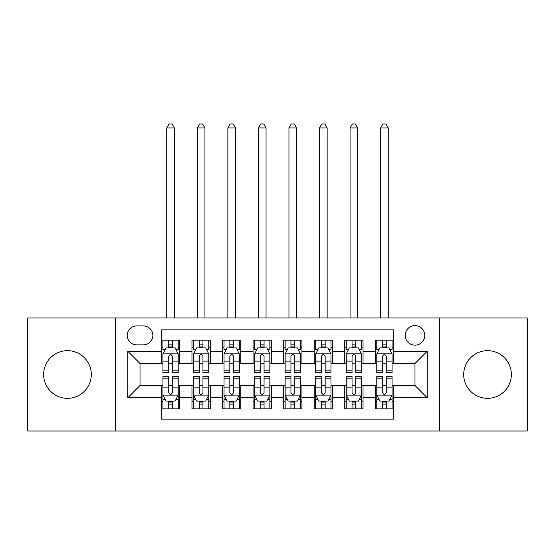 <?xml version="1.0" encoding="UTF-8"?>
<svg xmlns="http://www.w3.org/2000/svg" width="555" height="555" viewBox="0 0 555 555"><rect width="100%" height="100%" fill="white"/><g stroke="black" fill="none" stroke-linecap="round" stroke-linejoin="round"><path stroke-width="0.83" d="M487.533 350.67A23.83 23.83 0 0 0 463.702 374.5A23.83 23.83 0 0 0 487.533 398.33A23.83 23.83 0 0 0 511.363 374.5A23.83 23.83 0 0 0 487.533 350.67M67.467 350.67A23.83 23.83 0 0 0 43.637 374.5A23.83 23.83 0 0 0 67.467 398.33A23.83 23.83 0 0 0 91.297 374.5A23.83 23.83 0 0 0 67.467 350.67M414.98 325.618A9.775 9.775 0 0 0 405.199 335.393A9.775 9.775 0 0 0 414.98 345.168A9.775 9.775 0 0 0 424.755 335.393A9.775 9.775 0 0 0 414.98 325.618M439.414 431.013L527.25 431.013L527.25 317.98L439.414 317.98L439.414 431.013L115.586 431.013L115.586 317.98L27.75 317.98L27.75 431.013L115.586 431.013M393.592 340.132L375.263 340.132L375.263 351.28L363.039 351.28L363.039 363.497L375.263 363.497L375.263 351.28M363.039 351.28L363.039 340.132L344.71 340.132L344.71 351.28L332.494 351.28L332.494 363.497L344.71 363.497L344.71 351.28M332.494 351.28L332.494 340.132L314.158 340.132L314.158 351.28L301.941 351.28L301.941 363.497L314.158 363.497L314.158 351.28M301.941 351.28L301.941 340.132L283.612 340.132L283.612 351.28L271.388 351.28L271.388 363.497L283.612 363.497L283.612 351.28M271.388 351.28L271.388 340.132L253.059 340.132L253.059 351.28L240.842 351.28L240.842 363.497L253.059 363.497L253.059 351.28M240.842 351.28L240.842 340.132L222.506 340.132L222.506 351.28L210.29 351.28L210.29 363.497L222.506 363.497L222.506 351.28M210.29 351.28L210.29 340.132L191.961 340.132L191.961 363.497L179.737 363.497L179.737 340.132L161.408 340.132M161.408 408.868L179.737 408.868L179.737 385.496L191.961 385.496L191.961 408.868L210.29 408.868L210.29 385.496L222.506 385.496L222.506 397.713L210.29 397.713M222.506 397.713L222.506 408.868L240.842 408.868L240.842 385.496L253.059 385.496L253.059 397.713L240.842 397.713M253.059 397.713L253.059 408.868L271.388 408.868L271.388 385.496L283.612 385.496L283.612 397.713L271.388 397.713M283.612 397.713L283.612 408.868L301.941 408.868L301.941 385.496L314.158 385.496L314.158 397.713L301.941 397.713M314.158 397.713L314.158 408.868L332.494 408.868L332.494 385.496L344.71 385.496L344.71 397.713L332.494 397.713M344.71 397.713L344.71 408.868L363.039 408.868L363.039 385.496L375.263 385.496L375.263 397.713L363.039 397.713M136.662 344.863L143.384 344.863A9.47 9.47 0 0 0 152.854 335.393A9.47 9.47 0 0 0 143.384 325.924L136.662 325.924A9.47 9.47 0 0 0 127.192 335.393A9.47 9.47 0 0 0 136.662 344.863M439.414 317.98L115.586 317.98M393.592 351.28L393.592 329.892L161.408 329.892L161.408 363.497L140.02 363.497L140.02 385.496L161.408 385.496L161.408 419.101L393.592 419.101L393.592 385.496L414.98 385.496L414.98 363.497L393.592 363.497L393.592 351.28L427.197 351.28L427.197 397.713L393.592 397.713M161.408 397.713L127.803 397.713L127.803 351.28L161.408 351.28M375.263 397.713L375.263 408.868L393.592 408.868M161.408 347.763L162.934 347.763M168.741 347.763L172.404 347.763M178.21 347.763L179.737 347.763M161.408 363.192L162.934 363.192M168.741 363.192L172.404 363.192M178.21 363.192L179.737 363.192M161.408 385.801L162.934 385.801M168.741 385.801L172.404 385.801M178.21 385.801L179.737 385.801M161.408 401.23L162.934 401.23M168.741 401.23L172.404 401.23M178.21 401.23L179.737 401.23M191.961 363.192L193.487 363.192M199.294 363.192L202.957 363.192M208.763 363.192L210.29 363.192M191.961 347.763L193.487 347.763M199.294 347.763L202.957 347.763M208.763 347.763L210.29 347.763M191.961 385.801L193.487 385.801M199.294 385.801L202.957 385.801M208.763 385.801L210.29 385.801M191.961 401.23L193.487 401.23M199.294 401.23L202.957 401.23M208.763 401.23L210.29 401.23M222.506 385.801L224.04 385.801M229.839 385.801L233.509 385.801M239.309 385.801L240.842 385.801M222.506 401.23L224.04 401.23M229.839 401.23L233.509 401.23M239.309 401.23L240.842 401.23M222.506 347.763L224.04 347.763M229.839 347.763L233.509 347.763M239.309 347.763L240.842 347.763M222.506 363.192L224.04 363.192M229.839 363.192L233.509 363.192M239.309 363.192L240.842 363.192M253.059 385.801L254.585 385.801M260.392 385.801L264.055 385.801M269.862 385.801L271.388 385.801M253.059 401.23L254.585 401.23M260.392 401.23L264.055 401.23M269.862 401.23L271.388 401.23M253.059 347.763L254.585 347.763M260.392 347.763L264.055 347.763M269.862 347.763L271.388 347.763M253.059 363.192L254.585 363.192M260.392 363.192L264.055 363.192M269.862 363.192L271.388 363.192M283.612 385.801L285.138 385.801M290.945 385.801L294.608 385.801M300.415 385.801L301.941 385.801M283.612 401.23L285.138 401.23M290.945 401.23L294.608 401.23M300.415 401.23L301.941 401.23M283.612 347.763L285.138 347.763M290.945 347.763L294.608 347.763M300.415 347.763L301.941 347.763M283.612 363.192L285.138 363.192M290.945 363.192L294.608 363.192M300.415 363.192L301.941 363.192M314.158 385.801L315.691 385.801M321.491 385.801L325.161 385.801M330.96 385.801L332.494 385.801M314.158 401.23L315.691 401.23M321.491 401.23L325.161 401.23M330.96 401.23L332.494 401.23M314.158 347.763L315.691 347.763M321.491 347.763L325.161 347.763M330.96 347.763L332.494 347.763M314.158 363.192L315.691 363.192M321.491 363.192L325.161 363.192M330.96 363.192L332.494 363.192M344.71 385.801L346.237 385.801M352.043 385.801L355.706 385.801M361.513 385.801L363.039 385.801M344.71 401.23L346.237 401.23M352.043 401.23L355.706 401.23M361.513 401.23L363.039 401.23M344.71 347.763L346.237 347.763M352.043 347.763L355.706 347.763M361.513 347.763L363.039 347.763M344.71 363.192L346.237 363.192M352.043 363.192L355.706 363.192M361.513 363.192L363.039 363.192M375.263 385.801L376.789 385.801M382.596 385.801L386.259 385.801M392.066 385.801L393.592 385.801M375.263 401.23L376.789 401.23M382.596 401.23L386.259 401.23M392.066 401.23L393.592 401.23M375.263 347.763L376.789 347.763M382.596 347.763L386.259 347.763M392.066 347.763L393.592 347.763M375.263 363.192L376.789 363.192M382.596 363.192L386.259 363.192M392.066 363.192L393.592 363.192M140.02 363.497L127.803 351.28M140.02 385.496L127.803 397.713M427.197 351.28L414.98 363.497M427.197 397.713L414.98 385.496M172.404 340.132L172.404 347.916L172.404 344.1L168.741 344.1M178.21 370.178L172.404 370.178L172.404 372.662L178.21 372.662L178.21 354.028L175.158 347.916L165.994 347.916L162.934 354.028L162.934 372.662L168.741 372.662L168.741 370.178L162.934 370.178M165.147 349.601L162.934 349.601L162.934 340.132M162.934 349.664L162.934 344.1M178.21 349.664L178.21 344.1M175.997 349.601L178.21 349.601L178.21 340.132M168.741 347.916L168.741 340.132M172.404 370.178L172.404 356.317C171.183 353.965 169.962 353.965 168.741 356.317L168.741 366.626M162.934 361.111L168.741 361.111L168.741 370.178M174.395 317.98L174.395 127.955L166.757 127.955L166.757 317.98M166.757 127.955L169.046 123.987L172.099 123.987L174.395 127.955M168.741 404.893L172.404 404.893M162.934 378.822L168.741 378.822L168.741 376.332L162.934 376.332L162.934 394.966L165.994 401.078L175.158 401.078L178.21 394.966L178.21 376.332L172.404 376.332L172.404 378.822L178.21 378.822M178.21 394.966L178.21 408.868M162.934 394.966L162.934 408.868M172.404 401.078L172.404 408.868M168.741 408.868L168.741 401.078M168.741 378.822L168.741 392.676C169.962 395.028 171.183 395.028 172.404 392.676L172.404 378.822M202.957 340.132L202.957 347.916L202.957 344.1L199.294 344.1M208.763 370.178L202.957 370.178L202.957 372.662L208.763 372.662L208.763 354.028L205.704 347.916L196.539 347.916L193.487 354.028L193.487 372.662L199.294 372.662L199.294 370.178L193.487 370.178M195.7 349.601L193.487 349.601L193.487 340.132M193.487 349.664L193.487 344.1M208.763 349.664L208.763 344.1M206.55 349.601L208.763 349.601L208.763 340.132M199.294 347.916L199.294 340.132M202.957 370.178L202.957 356.317C201.736 353.965 200.515 353.965 199.294 356.317L199.294 366.626M193.487 361.111L199.294 361.111L199.294 370.178M204.941 317.98L204.941 127.955L197.302 127.955L197.302 317.98M197.302 127.955L199.599 123.987L202.651 123.987L204.941 127.955M233.509 340.132L233.509 347.916L233.509 344.1L229.839 344.1M239.309 370.178L233.509 370.178L233.509 372.662L239.309 372.662L239.309 354.028L236.257 347.916L227.092 347.916L224.04 354.028L224.04 372.662L229.839 372.662L229.839 370.178L224.04 370.178M226.253 349.601L224.04 349.601L224.04 340.132M224.04 349.664L224.04 344.1M239.309 349.664L239.309 344.1M237.096 349.601L239.309 349.601L239.309 340.132M229.839 347.916L229.839 340.132M233.509 370.178L233.509 356.317C232.288 353.965 231.067 353.965 229.839 356.317L229.839 366.626M224.04 361.111L229.839 361.111L229.839 370.178M235.493 317.98L235.493 127.955L227.855 127.955L227.855 317.98M227.855 127.955L230.145 123.987L233.204 123.987L235.493 127.955M264.055 340.132L264.055 347.916L264.055 344.1L260.392 344.1M269.862 370.178L264.055 370.178L264.055 372.662L269.862 372.662L269.862 354.028L266.809 347.916L257.645 347.916L254.585 354.028L254.585 372.662L260.392 372.662L260.392 370.178L254.585 370.178M256.798 349.601L254.585 349.601L254.585 340.132M254.585 349.664L254.585 344.1M269.862 349.664L269.862 344.1M267.649 349.601L269.862 349.601L269.862 340.132M260.392 347.916L260.392 340.132M264.055 370.178L264.055 356.317C262.834 353.965 261.613 353.965 260.392 356.317L260.392 366.626M254.585 361.111L260.392 361.111L260.392 370.178M266.046 317.98L266.046 127.955L258.408 127.955L258.408 317.98M258.408 127.955L260.697 123.987L263.75 123.987L266.046 127.955M294.608 340.132L294.608 347.916L294.608 344.1L290.945 344.1M300.415 370.178L294.608 370.178L294.608 372.662L300.415 372.662L300.415 354.028L297.355 347.916L288.191 347.916L285.138 354.028L285.138 372.662L290.945 372.662L290.945 370.178L285.138 370.178M287.351 349.601L285.138 349.601L285.138 340.132M285.138 349.664L285.138 344.1M300.415 349.664L300.415 344.1M298.201 349.601L300.415 349.601L300.415 340.132M290.945 347.916L290.945 340.132M294.608 370.178L294.608 356.317C293.387 353.965 292.166 353.965 290.945 356.317L290.945 366.626M285.138 361.111L290.945 361.111L290.945 370.178M296.592 317.98L296.592 127.955L288.954 127.955L288.954 317.98M288.954 127.955L291.25 123.987L294.303 123.987L296.592 127.955M199.294 404.893L202.957 404.893M193.487 378.822L199.294 378.822L199.294 376.332L193.487 376.332L193.487 394.966L196.539 401.078L205.704 401.078L208.763 394.966L208.763 376.332L202.957 376.332L202.957 378.822L208.763 378.822M208.763 394.966L208.763 408.868M193.487 394.966L193.487 408.868M202.957 401.078L202.957 408.868M199.294 408.868L199.294 401.078M199.294 378.822L199.294 392.676C200.515 395.028 201.736 395.028 202.957 392.676L202.957 378.822M229.839 404.893L233.509 404.893M224.04 378.822L229.839 378.822L229.839 376.332L224.04 376.332L224.04 394.966L227.092 401.078L236.257 401.078L239.309 394.966L239.309 376.332L233.509 376.332L233.509 378.822L239.309 378.822M239.309 394.966L239.309 408.868M224.04 394.966L224.04 408.868M233.509 401.078L233.509 408.868M229.839 408.868L229.839 401.078M229.839 378.822L229.839 392.676C231.06 395.028 232.281 395.028 233.509 392.676L233.509 378.822M260.392 404.893L264.055 404.893M254.585 378.822L260.392 378.822L260.392 376.332L254.585 376.332L254.585 394.966L257.645 401.078L266.809 401.078L269.862 394.966L269.862 376.332L264.055 376.332L264.055 378.822L269.862 378.822M269.862 394.966L269.862 408.868M254.585 394.966L254.585 408.868M264.055 401.078L264.055 408.868M260.392 408.868L260.392 401.078M260.392 378.822L260.392 392.676C261.613 395.028 262.834 395.028 264.055 392.676L264.055 378.822M290.945 404.893L294.608 404.893M285.138 378.822L290.945 378.822L290.945 376.332L285.138 376.332L285.138 394.966L288.191 401.078L297.355 401.078L300.415 394.966L300.415 376.332L294.608 376.332L294.608 378.822L300.415 378.822M300.415 394.966L300.415 408.868M285.138 394.966L285.138 408.868M294.608 401.078L294.608 408.868M290.945 408.868L290.945 401.078M290.945 378.822L290.945 392.676C292.166 395.028 293.387 395.028 294.608 392.676L294.608 378.822M325.161 340.132L325.161 347.916L325.161 344.1L321.491 344.1M330.96 370.178L325.161 370.178L325.161 372.662L330.96 372.662L330.96 354.028L327.908 347.916L318.743 347.916L315.691 354.028L315.691 372.662L321.491 372.662L321.491 370.178L315.691 370.178M317.904 349.601L315.691 349.601L315.691 340.132M315.691 349.664L315.691 344.1M330.96 349.664L330.96 344.1M328.747 349.601L330.96 349.601L330.96 340.132M321.491 347.916L321.491 340.132M325.161 370.178L325.161 356.317C323.94 353.965 322.719 353.965 321.491 356.317L321.491 366.626M315.691 361.111L321.491 361.111L321.491 370.178M327.145 317.98L327.145 127.955L319.507 127.955L319.507 317.98M319.507 127.955L321.796 123.987L324.855 123.987L327.145 127.955M321.491 404.893L325.161 404.893M315.691 378.822L321.491 378.822L321.491 376.332L315.691 376.332L315.691 394.966L318.743 401.078L327.908 401.078L330.96 394.966L330.96 376.332L325.161 376.332L325.161 378.822L330.96 378.822M330.96 394.966L330.96 408.868M315.691 394.966L315.691 408.868M325.161 401.078L325.161 408.868M321.491 408.868L321.491 401.078M321.491 378.822L321.491 392.676C322.712 395.028 323.933 395.028 325.161 392.676L325.161 378.822M355.706 340.132L355.706 347.916L355.706 344.1L352.043 344.1M361.513 370.178L355.706 370.178L355.706 372.662L361.513 372.662L361.513 354.028L358.461 347.916L349.296 347.916L346.237 354.028L346.237 372.662L352.043 372.662L352.043 370.178L346.237 370.178M348.45 349.601L346.237 349.601L346.237 340.132M346.237 349.664L346.237 344.1M361.513 349.664L361.513 344.1M359.3 349.601L361.513 349.601L361.513 340.132M352.043 347.916L352.043 340.132M355.706 370.178L355.706 356.317C354.485 353.965 353.264 353.965 352.043 356.317L352.043 366.626M346.237 361.111L352.043 361.111L352.043 370.178M357.697 317.98L357.697 127.955L350.059 127.955L350.059 317.98M350.059 127.955L352.349 123.987L355.401 123.987L357.697 127.955M352.043 404.893L355.706 404.893M346.237 378.822L352.043 378.822L352.043 376.332L346.237 376.332L346.237 394.966L349.296 401.078L358.461 401.078L361.513 394.966L361.513 376.332L355.706 376.332L355.706 378.822L361.513 378.822M361.513 394.966L361.513 408.868M346.237 394.966L346.237 408.868M355.706 401.078L355.706 408.868M352.043 408.868L352.043 401.078M352.043 378.822L352.043 392.676C353.264 395.028 354.485 395.028 355.706 392.676L355.706 378.822M386.259 340.132L386.259 347.916L386.259 344.1L382.596 344.1M392.066 370.178L386.259 370.178L386.259 372.662L392.066 372.662L392.066 354.028L389.006 347.916L379.842 347.916L376.789 354.028L376.789 372.662L382.596 372.662L382.596 370.178L376.789 370.178M379.003 349.601L376.789 349.601L376.789 340.132M376.789 349.664L376.789 344.1M392.066 349.664L392.066 344.1M389.853 349.601L392.066 349.601L392.066 340.132M382.596 347.916L382.596 340.132M386.259 370.178L386.259 356.317C385.038 353.965 383.817 353.965 382.596 356.317L382.596 366.626M376.789 361.111L382.596 361.111L382.596 370.178M388.243 317.98L388.243 127.955L380.605 127.955L380.605 317.98M380.605 127.955L382.901 123.987L385.954 123.987L388.243 127.955M382.596 404.893L386.259 404.893M376.789 378.822L382.596 378.822L382.596 376.332L376.789 376.332L376.789 394.966L379.842 401.078L389.006 401.078L392.066 394.966L392.066 376.332L386.259 376.332L386.259 378.822L392.066 378.822M392.066 394.966L392.066 408.868M376.789 394.966L376.789 408.868M386.259 401.078L386.259 408.868M382.596 408.868L382.596 401.078M382.596 378.822L382.596 392.676C383.817 395.028 385.038 395.028 386.259 392.676L386.259 378.822M191.961 397.713L179.737 397.713M191.961 351.28L179.737 351.28M178.134 353.875L163.01 353.875M178.21 361.111L172.404 361.111M172.404 346.043L168.741 346.043M163.01 395.118L178.134 395.118M178.21 399.399L175.997 399.399M165.147 399.399L162.934 399.399M172.404 387.883L178.21 387.883M162.934 387.883L168.741 387.883M168.741 402.951L172.404 402.951M208.687 353.875L193.563 353.875M208.763 361.111L202.957 361.111M202.957 346.043L199.294 346.043M239.233 353.875L224.116 353.875M239.309 361.111L233.509 361.111M233.509 346.043L229.839 346.043M269.786 353.875L254.662 353.875M269.862 361.111L264.055 361.111M264.055 346.043L260.392 346.043M300.338 353.875L285.214 353.875M300.415 361.111L294.608 361.111M294.608 346.043L290.945 346.043M193.563 395.118L208.687 395.118M208.763 399.399L206.55 399.399M195.7 399.399L193.487 399.399M202.957 387.883L208.763 387.883M193.487 387.883L199.294 387.883M199.294 402.951L202.957 402.951M224.116 395.118L239.233 395.118M239.309 399.399L237.096 399.399M226.253 399.399L224.04 399.399M233.509 387.883L239.309 387.883M224.04 387.883L229.839 387.883M229.839 402.951L233.509 402.951M254.662 395.118L269.786 395.118M269.862 399.399L267.649 399.399M256.798 399.399L254.585 399.399M264.055 387.883L269.862 387.883M254.585 387.883L260.392 387.883M260.392 402.951L264.055 402.951M285.214 395.118L300.338 395.118M300.415 399.399L298.201 399.399M287.351 399.399L285.138 399.399M294.608 387.883L300.415 387.883M285.138 387.883L290.945 387.883M290.945 402.951L294.608 402.951M330.884 353.875L315.767 353.875M330.96 361.111L325.161 361.111M325.161 346.043L321.491 346.043M315.767 395.118L330.884 395.118M330.96 399.399L328.747 399.399M317.904 399.399L315.691 399.399M325.161 387.883L330.96 387.883M315.691 387.883L321.491 387.883M321.491 402.951L325.161 402.951M361.437 353.875L346.313 353.875M361.513 361.111L355.706 361.111M355.706 346.043L352.043 346.043M346.313 395.118L361.437 395.118M361.513 399.399L359.3 399.399M348.45 399.399L346.237 399.399M355.706 387.883L361.513 387.883M346.237 387.883L352.043 387.883M352.043 402.951L355.706 402.951M391.99 353.875L376.866 353.875M392.066 361.111L386.259 361.111M386.259 346.043L382.596 346.043M376.866 395.118L391.99 395.118M392.066 399.399L389.853 399.399M379.003 399.399L376.789 399.399M386.259 387.883L392.066 387.883M376.789 387.883L382.596 387.883M382.596 402.951L386.259 402.951"/></g></svg>
